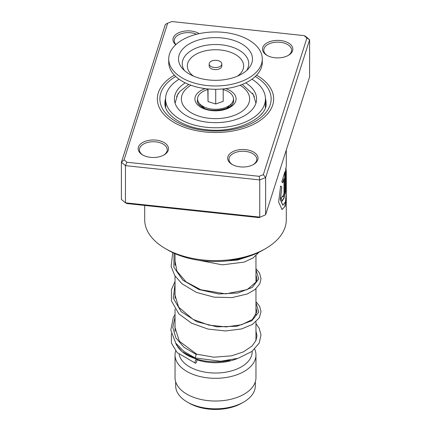 <?xml version="1.0" encoding="UTF-8"?>
<svg xmlns="http://www.w3.org/2000/svg" width="431" height="431" viewBox="0 0 431 431"><rect width="100%" height="100%" fill="white"/><g stroke="black" fill="none" stroke-linecap="round" stroke-linejoin="round"><path stroke-width="0.65" d="M255.324 381.78L255.324 385.82A39.824 22.994 180 0 1 243.66 402.08L241.786 403.163A37.174 21.458 180 0 1 189.214 403.163L187.34 402.08A39.824 22.994 180 0 1 175.676 385.82L175.676 381.78M243.66 402.08A39.824 22.994 180 0 1 187.34 402.08L189.214 403.163M202.241 107.222A13.275 7.666 180 0 1 202.225 106.861L202.225 106.263M199.865 105.525A15.807 9.126 180 0 1 200.27 104.426M255.96 321.806L255.96 338.437A40.46 23.36 180 0 1 255.712 341.023M229.895 360.268A40.46 23.36 180 0 1 186.892 354.955L186.892 354.955A40.46 23.36 180 0 1 175.983 343.453M237.379 358.522A36.667 21.167 180 0 1 196.886 359.772M189.527 356.475L186.892 354.955L189.527 356.475M252.167 351.276L252.167 351.858A36.667 21.167 180 0 1 229.529 371.414A36.667 21.167 180 0 1 189.575 366.824A36.667 21.167 180 0 1 179.113 354.465M254.673 349.115A40.46 23.36 180 0 1 255.96 354.955A40.46 23.36 180 0 1 230.984 376.532A40.46 23.36 180 0 1 186.892 371.474A40.46 23.36 180 0 1 175.04 354.955A40.46 23.36 180 0 1 175.643 350.936M255.96 354.955L255.96 377.664A40.46 23.36 180 0 1 230.984 399.246A40.46 23.36 180 0 1 186.892 394.182A40.46 23.36 180 0 1 175.04 377.664L175.04 354.955M230.73 104.426A15.807 9.126 180 0 1 231.135 105.525M228.775 106.263L228.775 106.861A13.275 7.666 180 0 1 228.759 107.222M210.112 65.83A6.32 3.647 0 0 0 217.219 67.435A6.32 3.647 0 0 0 221.82 63.923A6.32 3.647 0 0 0 220.887 62.016A6.32 3.647 0 0 0 213.781 60.41A6.32 3.647 0 0 0 209.18 63.923A6.32 3.647 0 0 0 210.112 65.83M209.18 63.923L209.18 65.986A6.32 3.647 0 0 0 210.112 67.893A6.32 3.647 0 0 0 217.219 69.499A6.32 3.647 0 0 0 221.82 65.986L221.82 63.923M168.72 58.966L168.72 62.274A46.78 27.008 0 0 0 175.611 76.384A46.78 27.008 0 0 0 228.198 88.269A46.78 27.008 0 0 0 262.28 62.274L262.28 58.966A46.78 27.008 0 0 0 255.389 44.856A46.78 27.008 0 0 0 202.802 32.971A46.78 27.008 0 0 0 168.72 58.966A46.78 27.008 0 0 0 175.611 73.081A46.78 27.008 0 0 0 228.198 84.961A46.78 27.008 0 0 0 262.28 58.966M247.033 47.809A36.985 21.351 0 0 0 197.425 40.342A36.985 21.351 0 0 0 182.55 68.669A36.985 21.351 0 0 0 183.967 70.124A36.985 21.351 0 0 0 216.949 80.306A36.985 21.351 0 0 0 248.45 68.669A36.985 21.351 0 0 0 247.033 47.809M207.801 88.91L208.033 101.576L215.732 103.99L223.199 101.35L223.199 88.91M215.732 103.99L215.732 89.282M208.033 101.576L208.033 88.931M223.199 89.573A17.951 10.366 180 0 1 233.446 98.661A17.951 10.366 180 0 1 230.8 104.356A17.951 10.366 180 0 1 200.2 104.356A17.951 10.366 180 0 1 197.554 99.205A17.951 10.366 180 0 1 207.801 89.573M230.8 104.356L226.814 108.106A13.275 7.666 180 0 1 226.636 108.273M204.364 108.273A13.275 7.666 180 0 1 204.186 108.106L200.2 104.356M252.561 93.425L254.403 96.759M265.345 103.354L265.356 107.464M262.113 113.299L261.38 114.183M169.62 114.183L168.887 113.299M165.644 107.464L165.655 103.354M176.597 96.759L178.439 93.425M185.255 82.876A41.09 23.721 0 0 0 174.41 98.936A41.09 23.721 0 0 0 186.445 115.707A41.09 23.721 0 0 0 231.226 120.852A41.09 23.721 0 0 0 256.59 98.936A41.09 23.721 0 0 0 245.745 82.876M179.064 79.212A49.942 28.834 0 0 0 165.558 98.936A49.942 28.834 0 0 0 180.185 119.322A49.942 28.834 0 0 0 234.609 125.572A49.942 28.834 0 0 0 265.442 98.936A49.942 28.834 0 0 0 251.936 79.212M274.924 57.749A15.171 8.76 180 0 1 266.945 55.33A15.171 8.76 180 0 1 264.241 45.061A15.171 8.76 180 0 1 280.419 40.519A15.171 8.76 180 0 1 292.159 46.532A15.171 8.76 180 0 1 288.398 55.33A15.171 8.76 180 0 1 274.924 57.749M287.935 55.588A13.905 8.027 0 0 0 291.582 50.168A13.905 8.027 0 0 0 280.193 42.27A13.905 8.027 0 0 0 263.767 50.168A13.905 8.027 0 0 0 267.409 55.588M240.105 166.867A15.171 8.76 180 0 1 232.126 164.448A15.171 8.76 180 0 1 229.421 154.179A15.171 8.76 180 0 1 245.605 149.638A15.171 8.76 180 0 1 257.339 155.65A15.171 8.76 180 0 1 253.584 164.448A15.171 8.76 180 0 1 240.105 166.867M253.116 164.707A13.905 8.027 0 0 0 256.763 159.287A13.905 8.027 0 0 0 245.374 151.389A13.905 8.027 0 0 0 228.947 159.287A13.905 8.027 0 0 0 232.595 164.707M150.581 157.347A15.171 8.76 180 0 1 142.602 154.928A15.171 8.76 180 0 1 139.897 144.66A15.171 8.76 180 0 1 156.076 140.118A15.171 8.76 180 0 1 167.815 146.131A15.171 8.76 180 0 1 164.055 154.928A15.171 8.76 180 0 1 150.581 157.347M163.591 155.187A13.905 8.027 0 0 0 167.233 149.767A13.905 8.027 0 0 0 155.85 141.869A13.905 8.027 0 0 0 139.418 149.767A13.905 8.027 0 0 0 143.065 155.187M175.783 44.695A15.171 8.76 180 0 1 175.347 34.911A15.171 8.76 180 0 1 190.895 31A15.171 8.76 180 0 1 199.246 33.645M196.59 34.264A13.905 8.027 0 0 0 190.664 32.751A13.905 8.027 0 0 0 174.237 40.649A13.905 8.027 0 0 0 175.967 44.528M265.566 248.622L262.883 250.169A67.01 38.688 180 0 1 203.362 260.863A67.01 38.688 180 0 1 168.117 250.169L165.434 248.622A70.803 40.88 0 0 0 202.672 259.92A70.803 40.88 0 0 0 265.566 248.622A70.803 40.88 0 0 0 286.303 219.718L286.281 194.203M204.962 131.956A58.158 33.58 180 0 1 157.342 98.936A58.158 33.58 180 0 1 174.404 75.177A58.158 33.58 180 0 0 157.342 98.936L157.342 98.936A58.158 33.58 180 0 0 204.962 131.956A58.158 33.58 180 0 0 273.658 98.936A58.158 33.58 180 0 1 204.962 131.956M286.303 149.956L286.303 166.296L285.672 169.081L285.672 193.902A70.803 40.88 0 0 0 286.119 191.402L286.286 170.622L286.303 191.924L285.473 201.783L282.898 205.28L280.479 199.499L281.788 186.968L280.635 186.1L278.625 201.983L282.019 209.552L285.198 206.309L286.303 196.369M283.981 178.526L283.981 193.497L283.016 196.854L282.747 195.911A70.803 40.88 0 0 1 281.254 198.276L282.176 201.132L284.164 197.856L284.956 191.046L284.956 171.565L281.782 181.93L282.806 182.776L283.981 178.526L282.569 182.728M124.069 159.853L121.391 162.245L121.391 199.408L125.448 202.812L259.737 217.095L259.737 179.926L125.448 165.644L121.391 162.245L165.369 24.411L167.67 23.204L124.069 159.853L126.935 162.255L259.166 176.317L263.33 174.663L306.931 38.02L304.065 35.611L171.834 21.55L167.67 23.204M259.166 217.612L265.631 214.751L259.166 217.612L126.935 203.551L125.448 202.812L125.448 165.644L126.935 162.255M304.065 35.611L305.552 36.355L309.609 39.754L265.631 177.588L259.737 179.926L259.166 176.317M263.33 174.663L265.631 177.588L265.631 214.751L309.609 76.917L309.609 39.754L306.931 38.02M256.596 75.177A58.158 33.58 180 0 1 273.658 98.936A58.158 33.58 180 0 0 256.596 75.177M144.697 205.436L144.697 219.718A70.803 40.88 0 0 0 165.434 248.622M283.016 196.854L282.526 196.283M282.063 201.088L283.97 197.624L284.708 191.019L284.708 172.4M281.906 209.52L284.767 206.788L286.017 198.556M285.672 192.668A70.549 40.729 0 0 0 285.866 191.391L286.119 191.402M285.866 191.391L286.119 171.091M285.866 171.08L286.286 170.622M282.784 205.253L280.247 199.451L281.788 186.968M281.551 186.919L280.403 186.041M255.96 323.6L259.166 328.217L260.997 334.849L259.246 343.001L251.957 351.437L238.138 358.29L220.672 361.259L195.254 357.978L196.148 354.487L196.735 354.207L179.361 341.212L174.835 327L175.04 325.184M195.992 362.907A2.02 0.76 106.7 0 0 196.87 360.844A2.02 0.76 106.7 0 0 196.59 359.319A2.02 0.76 106.7 0 0 195.992 359.599A2.02 0.76 106.7 0 0 195.114 361.663A2.02 0.76 106.7 0 0 195.394 363.188A2.02 0.76 106.7 0 0 195.992 362.907M233.451 98.866A18.15 10.479 180 0 1 233.246 102.61C232.029 109.334 211.492 113.482 202.214 107.211C199.316 105.212 197.829 103.677 197.754 102.61A18.15 10.479 180 0 1 197.549 98.866M225.731 88.624A20.575 11.879 180 0 1 230.052 90.537A20.575 11.879 180 0 1 230.052 107.335A20.575 11.879 180 0 1 200.948 107.335A20.575 11.879 180 0 1 205.269 88.624M190.928 85.252A34.135 19.707 0 0 0 191.359 112.868A34.135 19.707 0 0 0 239.42 112.997A34.135 19.707 0 0 0 240.072 85.252M246.575 70.549A33.252 19.201 0 0 0 243.854 53.681A33.252 19.201 0 0 0 200.824 46.483A33.252 19.201 0 0 0 184.425 70.549M237.476 76.142A28.15 16.249 0 0 0 239.501 57.495A28.15 16.249 0 0 0 200.792 52.135A28.15 16.249 0 0 0 191.499 74.482A28.15 16.249 0 0 0 193.524 76.142M165.563 98.435A50.572 29.2 0 0 0 164.928 103.063C163.899 113.822 181.64 127.452 205.953 129.623C236.942 133.842 268.12 117.167 266.072 103.063A50.572 29.2 0 0 0 265.437 98.435M255.281 76.481A55.631 32.12 180 0 1 264.602 114.037A55.631 32.12 180 0 1 205.42 130.523A55.631 32.12 180 0 1 162.476 108.65A55.631 32.12 180 0 1 175.719 76.481M196.148 354.487L184.032 347.278L175.918 337.958L172.783 327.474L175.04 316.904M255.96 302.891L258.762 312.098L251.849 320.729L236.786 326.251L216.987 326.838L196.935 321.785L181.176 311.667L173.284 298.204L175.04 283.867M255.96 269.854L258.81 278.868L252.329 287.375L237.934 292.994L218.743 293.969L198.933 289.546L182.803 280.155L173.865 267.29L174.049 253.212M248.816 256.38L237.648 260.017L223.985 261.191M255.933 103.16L253.315 94.626L242.308 84.406M255.96 255.734L255.96 282.445M255.96 288.77L255.96 315.481M175.04 253.654L175.04 265.286M175.04 276.007L175.04 298.317M175.04 309.043L175.04 331.358M188.692 84.406L179.889 91.496L177.691 94.61L175.067 103.16M265.442 98.936L265.442 102.734M165.558 98.936L165.558 102.734M252.841 93.236A5.059 5.059 0 0 0 252.701 93.635M178.299 93.635A5.059 5.059 0 0 0 178.159 93.236M165.558 102.68A5.059 5.059 0 0 0 164.987 104.345M266.013 104.345A5.059 5.059 0 0 0 265.442 102.68M286.049 170.622L286.049 167.605M255.96 308.02L256.973 311.726L252.329 319.57L241.446 324.769L226.07 326.908L208.927 325.13L193.007 319.371L178.628 307.131L174.808 294.448L175.04 292.143M255.96 274.989L256.973 278.76L256.213 281.944L247.141 289.648L225.806 293.877L200.808 289.756L186.003 281.847L176.899 271.083L174.9 260.179L175.04 259.112M244.625 257.657L228.662 260.75M196.692 354.19L213.959 357.202L231.587 355.817L243.477 351.858L252.087 345.98L255.912 340.582L256.968 335.916L255.96 330.911M175.616 342.936L176.635 345.215L182.065 351.669L196.59 359.319M171.371 333.626L171.43 343.119L177.141 352.606L195.394 363.188M195.254 357.978L183.967 351.491L175.735 343.103L170.821 330.173L173.257 317.62L175.04 314.458M255.96 301.7L259.629 306.301L261.014 311.764L259.279 317.83L252.469 324.408L241.57 328.939L225.467 330.965L207.904 329.052L191.542 323.175L178.838 313.849L171.446 300.919L171.425 289.648L175.04 281.427M255.96 268.664L259.543 273.109L261.019 278.593L259.834 283.76L255.087 289.513L247.34 293.974L232.04 297.589L214.121 297.158L196.482 292.428L181.957 283.77L174.76 275.571L171.107 266.293L172.772 252.614M258.966 252.259L253.089 257.943L244.113 262.123L222.31 264.849L198.718 260.27"/></g></svg>

